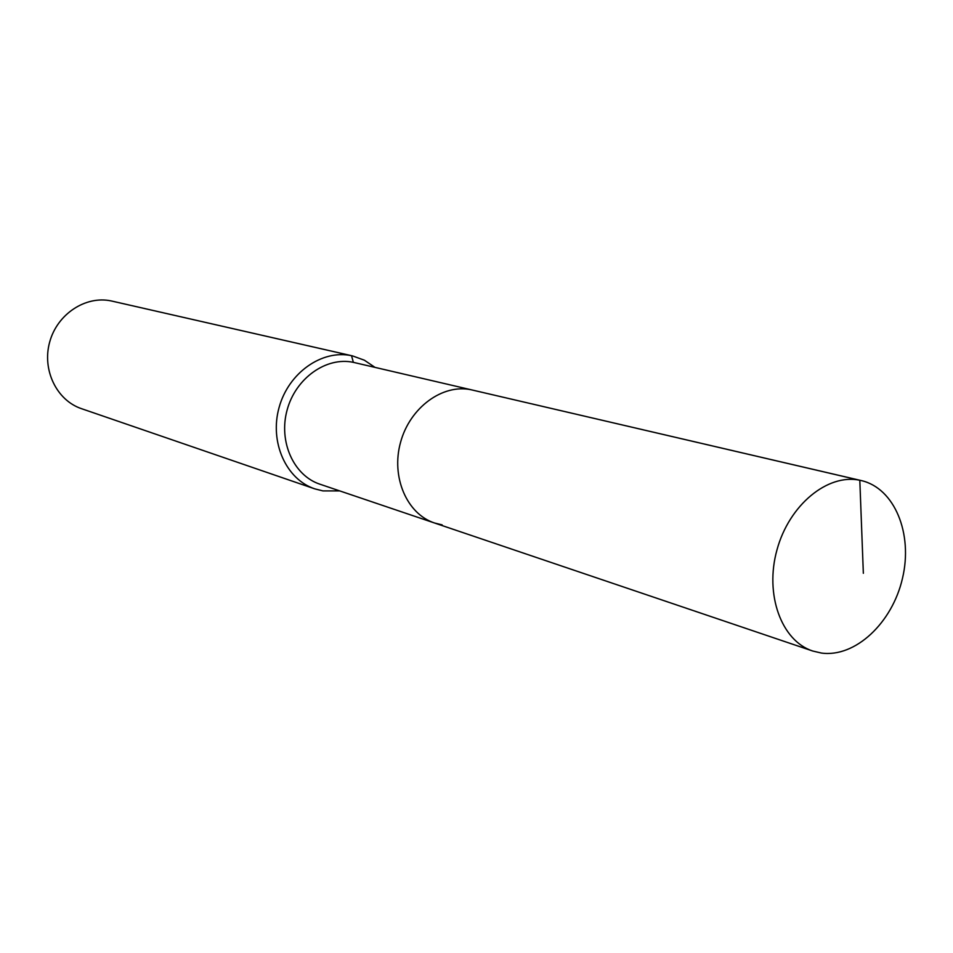 <?xml version="1.0" encoding="UTF-8"?>
<svg xmlns="http://www.w3.org/2000/svg" width="953" height="953" viewBox="0 0 953 953"><rect width="100%" height="100%" fill="white"/><g stroke="black" fill="none" stroke-linecap="round" stroke-linejoin="round"><path stroke-width="1.43" d="M374.958 367.346L364.403 360.222L352.55 355.91L351.55 355.695L353.349 362.343L859.809 480.252C827.633 473.367 789.144 504.983 777.005 549.774C764.461 594.458 781.412 640.881 812.671 651.006L821.295 653.031C855.175 657.856 892.342 622.917 902.503 578.245C913.129 533.668 894.593 488.174 861.238 480.562L859.809 480.252L863.347 573.301M861.238 480.562L471.139 389.765C442.621 383.63 409.921 407.515 400.57 442.275C390.861 476.941 406.824 513.941 434.52 522.994L442.156 524.889M434.52 522.994C406.824 513.941 390.861 476.941 400.57 442.275C409.921 407.515 442.621 383.63 471.139 389.765L353.349 362.343C326.319 356.517 295.68 378.15 287.151 409.885C278.3 441.549 293.643 475.595 319.91 484.195L812.671 651.006M352.55 355.91L111.263 300.945L351.55 355.695C322.043 349.274 288.509 372.79 279.098 407.467C269.342 442.049 286.031 479.299 314.681 488.829L322.9 490.902L339.744 490.914M111.263 300.945C85.675 295.37 57.251 314.025 49.699 341.984C41.837 369.859 56.656 400.379 81.493 408.67L314.681 488.829"/></g></svg>

